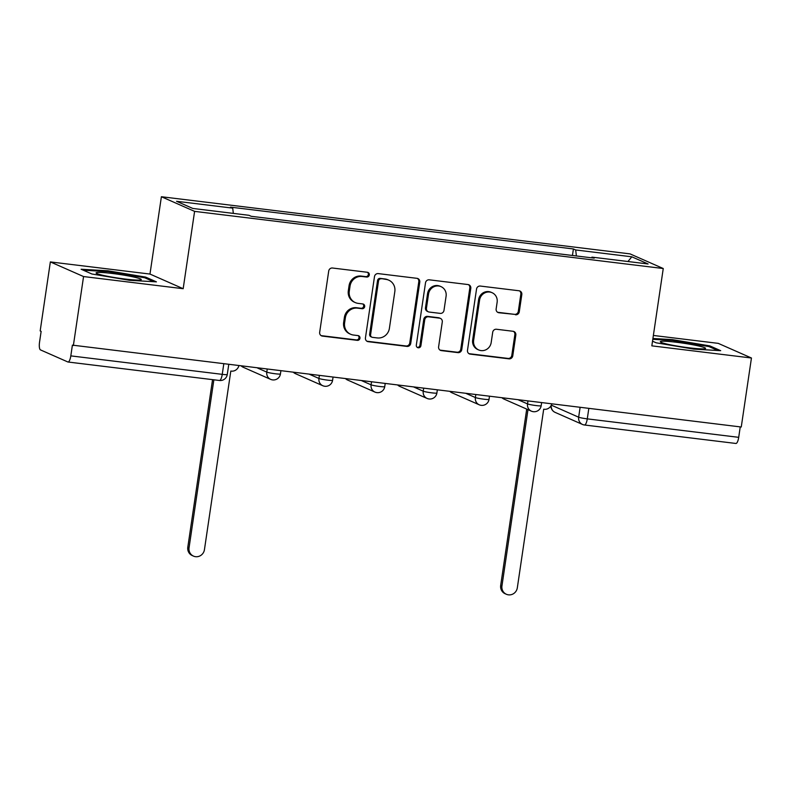 <?xml version="1.0" encoding="UTF-8"?>
<svg xmlns="http://www.w3.org/2000/svg" width="791" height="791" viewBox="0 0 791 791"><rect width="100%" height="100%" fill="white"/><g stroke="black" fill="none" stroke-linecap="round" stroke-linejoin="round"><path stroke-width="1.19" d="M369.308 274.942A2.413 2.304 113.8 0 0 367.36 272.272L332.507 268.02A3.451 3.293 113.8 0 0 328.72 271.026L319.673 332.299A3.451 3.293 113.8 0 0 322.451 336.106L357.314 340.348A2.413 2.304 113.8 0 0 358.639 335.76A2.413 2.304 113.8 0 0 358.016 335.592L353.508 335.038A11.044 10.54 113.8 0 1 350.65 334.257A11.044 10.54 113.8 0 1 344.609 322.866L345.37 317.755A11.044 10.54 113.8 0 1 357.473 308.144L361.981 308.698A2.413 2.304 113.8 0 0 363.316 304.1A2.413 2.304 113.8 0 0 362.693 303.932L358.175 303.378A11.044 10.54 113.8 0 1 355.327 302.597A11.044 10.54 113.8 0 1 349.286 291.207L350.037 286.105A11.044 10.54 113.8 0 1 362.149 276.494L366.658 277.038A2.413 2.304 113.8 0 0 369.308 274.942M355.327 302.597L354.358 302.172A11.044 10.54 113.8 0 1 348.317 290.781L349.068 285.68A11.044 10.54 113.8 0 1 361.18 276.069L365.689 276.613A2.413 2.304 113.8 0 0 367.479 272.292M321.097 335.602A3.451 3.293 113.8 0 0 321.482 335.671L356.345 339.922A2.413 2.304 113.8 0 0 358.125 335.602M350.65 334.257L349.691 333.832A11.044 10.54 113.8 0 1 343.64 322.441L344.401 317.329A11.044 10.54 113.8 0 1 356.504 307.719L361.022 308.272A2.413 2.304 113.8 0 0 362.802 303.952M515.495 314.769A3.451 3.293 113.8 0 0 519.282 311.763L521.813 294.578A3.451 3.293 113.8 0 0 519.034 290.772L480.315 286.055A3.451 3.293 113.8 0 0 476.538 289.051L467.491 350.324A3.451 3.293 113.8 0 0 470.269 354.131L508.989 358.847A3.451 3.293 113.8 0 0 512.766 355.841L515.831 335.077A3.451 3.293 113.8 0 0 513.052 331.281L496.491 329.254A3.451 3.293 113.8 0 0 492.704 332.26L491.181 342.562A9.235 8.81 113.8 0 1 478.684 349.938A9.235 8.81 113.8 0 1 473.631 340.417L479.583 300.086A9.235 8.81 113.8 0 1 492.091 292.7A9.235 8.81 113.8 0 1 497.134 302.221L496.145 308.945A3.451 3.293 113.8 0 0 498.923 312.752L514.526 314.343A3.451 3.293 113.8 0 0 518.313 311.338L520.844 294.153A3.451 3.293 113.8 0 0 519.43 290.841M183.176 288.705L149.974 274.062L50.357 261.92L83.559 276.553L183.176 288.705L194.596 211.375L663.253 268.525L651.833 345.855L751.45 358.007L741.256 427.011L72.396 345.133L70.814 355.881L222.241 374.351A7.04 0.583 8.4 0 0 227.264 374.529L228.747 364.513M83.559 276.553L73.365 345.558M419.774 282.13A3.451 3.293 113.8 0 0 416.995 278.333L378.276 273.607A3.451 3.293 113.8 0 0 374.489 276.613L365.442 337.876A3.451 3.293 113.8 0 0 368.22 341.682L406.94 346.409A3.451 3.293 113.8 0 0 410.727 343.403L419.774 282.13L418.805 281.705A3.451 3.293 113.8 0 0 417.381 278.402M429.295 279.826L468.015 284.552A3.451 3.293 113.8 0 1 470.793 288.359L461.746 349.622A3.451 3.293 113.8 0 1 457.959 352.628L441.388 350.611A3.451 3.293 113.8 0 1 438.61 346.804L442.288 321.957A3.451 3.293 113.8 0 0 439.509 318.15L428.514 316.805A3.451 3.293 113.8 0 0 424.727 319.811L420.911 345.687A2.413 2.304 113.8 0 1 417.638 347.615A2.413 2.304 113.8 0 1 416.313 345.123L425.509 282.832A3.451 3.293 113.8 0 1 429.295 279.826M50.357 261.92L40.173 330.925L41.142 331.35L39.55 342.098A7.04 2.037 -83 0 0 40.46 349.889L67.848 361.962A7.04 2.037 -83 0 0 68.026 362.011A7.04 2.037 -83 0 0 70.814 355.881M149.974 274.062L161.394 196.732L630.051 253.891L663.253 268.525M751.45 358.007L718.248 343.363L653.366 335.453M740.247 426.883L738.705 437.334A7.04 2.037 97 0 1 735.917 443.464L584.49 424.994A7.04 2.037 -83 0 0 587.278 418.864L738.705 437.334M576.382 255.958L575.68 249.956L631.841 256.808L648.096 263.976L591.945 257.124L594.219 258.133L251.241 216.309L248.967 215.3L192.806 208.448L176.551 201.28L232.712 208.132L233.325 213.392M575.68 249.956L573.406 248.957L230.438 207.133L232.712 208.132M194.596 211.375L161.394 196.732M145.633 277.107L107.991 270.799L81.117 269.247L91.904 273.993L129.556 280.311L156.42 281.863L145.633 277.107L145.495 278.106M652.526 341.198L656.174 342.81L693.826 349.118L720.69 350.68L709.903 345.924L672.251 339.616L652.921 338.489M572.447 255.473L573.406 248.957M591.945 257.124L591.609 257.817M627.935 261.514L631.841 256.808M107.863 271.62L107.991 270.799M672.132 340.437L672.251 339.616M709.754 346.913L709.903 345.924M366.866 341.188A3.451 3.293 113.8 0 0 367.251 341.257L405.971 345.974A3.451 3.293 113.8 0 0 409.758 342.978L418.805 281.705M381.183 278.808A2.413 2.304 113.8 0 0 378.533 280.914L370.593 334.692A2.413 2.304 113.8 0 0 372.531 337.361L377.297 337.935A11.044 10.54 113.8 0 0 389.399 328.324L394.828 291.563A11.044 10.54 113.8 0 0 388.786 280.172A11.044 10.54 113.8 0 0 385.939 279.391L380.214 278.383A2.413 2.304 113.8 0 0 377.564 280.489L378.533 280.914M371.908 337.184L370.939 336.758A2.413 2.304 113.8 0 1 369.624 334.267L377.564 280.489M388.786 280.172L387.817 279.747A11.044 10.54 113.8 0 0 384.97 278.966L385.939 279.391M380.214 278.383L384.97 278.966M440.033 350.106A3.451 3.293 113.8 0 0 440.429 350.176L456.99 352.203A3.451 3.293 113.8 0 0 460.777 349.197L469.824 287.924A3.451 3.293 113.8 0 0 468.401 284.622M440.399 318.397L439.43 317.972A3.451 3.293 113.8 0 0 438.54 317.725L427.545 316.38A3.451 3.293 113.8 0 0 423.758 319.386L419.942 345.252L420.911 345.687M417.183 347.338A2.413 2.304 113.8 0 0 419.942 345.252M446.094 296.17A9.235 8.81 113.8 0 0 441.042 286.649A9.235 8.81 113.8 0 0 428.534 294.034L426.438 308.243A3.451 3.293 113.8 0 0 429.216 312.05L440.211 313.384A3.451 3.293 113.8 0 0 443.988 310.379L446.094 296.17M441.042 286.649L440.073 286.223A9.235 8.81 113.8 0 0 427.565 293.599L428.534 294.034M428.327 311.802L427.358 311.377A3.451 3.293 113.8 0 1 425.469 307.818L427.565 293.599M497.569 312.247A3.451 3.293 113.8 0 0 497.954 312.326L514.526 314.343M492.091 292.7L491.122 292.275A9.235 8.81 113.8 0 0 478.614 299.651L479.583 300.086M478.684 349.938L477.715 349.513A9.235 8.81 113.8 0 1 472.662 339.992L478.614 299.651M468.915 353.626A3.451 3.293 113.8 0 0 469.3 353.706L508.02 358.422A3.451 3.293 113.8 0 0 511.797 355.416L514.862 334.652A3.451 3.293 113.8 0 0 513.448 331.35M213.867 379.799L189.059 547.768A8.088 7.712 113.8 0 0 193.488 556.113A8.088 7.712 113.8 0 0 204.444 549.646L230.814 371.058L231.308 371.117A7.04 6.714 113.8 0 0 238.872 365.749M193.488 556.113L192.233 555.549A8.088 7.712 -66.2 0 1 187.803 547.214L212.552 379.64M102.998 275.337A22.86 1.908 8.4 0 0 125.868 279.134A22.86 1.908 8.4 0 0 141.006 279.826A22.86 1.908 8.4 0 0 134.341 277.157A22.86 1.908 8.4 0 0 108.436 273.033A22.86 1.908 8.4 0 0 96.245 273.211A22.86 1.908 8.4 0 0 102.998 275.337M83.282 270.196L108.219 271.639L144.704 277.76L153.662 281.705M667.268 344.154A22.86 1.908 8.4 0 0 690.138 347.941A22.86 1.908 8.4 0 0 705.275 348.643A22.86 1.908 8.4 0 0 698.611 345.964A22.86 1.908 8.4 0 0 672.706 341.841A22.86 1.908 8.4 0 0 660.515 342.028A22.86 1.908 8.4 0 0 667.268 344.154M652.802 339.309L672.488 340.456L708.963 346.567L717.921 350.522M527.983 409.659L501.949 585.923A8.088 7.712 113.8 0 0 506.378 594.268A8.088 7.712 113.8 0 0 517.324 587.802L543.694 409.214L544.198 409.273A7.04 6.714 113.8 0 0 551.762 403.904M506.378 594.268L505.113 593.715A8.088 7.712 -66.2 0 1 500.693 585.37L526.717 409.105M551.317 405.15L578.656 417.203A7.04 0.583 8.4 0 0 587.278 418.864L588.82 408.423M580.11 407.355L578.656 417.203A7.04 6.714 -66.2 0 0 582.502 424.451A7.04 7.04 0 0 0 584.49 424.994A7.04 2.037 -83 0 1 584.312 424.945A7.04 6.714 -66.2 0 1 582.502 424.451L555.114 412.378A7.04 6.714 -66.2 0 1 551.238 405.308M518.253 399.811L527.528 403.904A7.04 0.583 8.4 0 0 535.151 405.447A7.04 0.583 8.4 0 0 541.173 405.743L541.627 402.668M527.963 400.997L527.528 403.904A7.04 6.714 -66.2 0 0 531.374 411.152A7.04 7.04 0 0 0 541.173 405.743M466.107 393.453L475.381 397.547A7.04 0.583 8.4 0 0 483.004 399.079A7.04 0.583 8.4 0 0 489.026 399.386L489.481 396.311M475.816 394.64L475.381 397.547A7.04 6.714 -66.2 0 0 479.227 404.794A7.04 7.04 0 0 0 489.026 399.386M413.96 387.096L423.234 391.189A7.04 0.583 8.4 0 0 430.858 392.722A7.04 0.583 8.4 0 0 436.879 393.028L437.334 389.943M423.66 388.282L423.234 391.189A7.04 6.714 -66.2 0 0 427.081 398.437A7.04 7.04 0 0 0 436.879 393.028M361.813 380.738L371.088 384.822A7.04 0.583 8.4 0 0 378.711 386.364A7.04 0.583 8.4 0 0 384.733 386.67L385.187 383.586M371.513 381.924L371.088 384.822A7.04 6.714 -66.2 0 0 374.934 392.079A7.04 7.04 0 0 0 384.733 386.67M309.667 374.38L318.941 378.464A7.04 0.583 8.4 0 0 326.564 380.006A7.04 0.583 8.4 0 0 332.586 380.313L333.041 377.228M319.366 375.557L318.941 378.464A7.04 6.714 -66.2 0 0 322.787 385.721A7.04 7.04 0 0 0 332.586 380.313M257.52 368.023L266.794 372.106A7.04 0.583 8.4 0 0 274.408 373.649A7.04 0.583 8.4 0 0 280.439 373.945L280.894 370.87M267.22 369.199L266.794 372.106A7.04 6.714 -66.2 0 0 270.641 379.364A7.04 7.04 0 0 0 280.439 373.945M272.45 379.858A7.04 6.714 -66.2 0 1 270.641 379.364L243.252 367.281A7.04 6.714 113.8 0 1 241.403 366.055M324.597 386.216A7.04 6.714 -66.2 0 1 322.787 385.721L295.399 373.639A7.04 6.714 113.8 0 1 293.55 372.413M376.753 392.573A7.04 6.714 -66.2 0 1 374.934 392.079L347.546 380.006A7.04 6.714 113.8 0 1 345.707 378.77M428.9 398.931A7.04 6.714 -66.2 0 1 427.081 398.437L399.692 386.364A7.04 6.714 113.8 0 1 397.853 385.128M481.047 405.299A7.04 6.714 -66.2 0 1 479.227 404.794L451.839 392.722A7.04 6.714 113.8 0 1 450 391.496M533.193 411.656A7.04 6.714 -66.2 0 1 531.374 411.152L503.986 399.079A7.04 6.714 113.8 0 1 502.147 397.853M223.784 363.9L222.241 374.351A7.04 2.037 -83 0 1 219.453 380.481A7.04 7.04 0 0 0 227.264 374.529M219.285 380.431A7.04 2.037 -83 0 0 219.453 380.481L68.026 362.011M361.18 276.069L362.149 276.494M349.068 285.68L350.037 286.105M348.317 290.781L349.286 291.207M361.022 308.272L361.981 308.698M356.504 307.719L357.473 308.144M344.401 317.329L345.37 317.755M343.64 322.441L344.609 322.866M356.345 339.922L357.314 340.348M321.482 335.671L322.451 336.106M365.689 276.613L366.658 277.038M409.758 342.978L410.727 343.403M405.971 345.974L406.94 346.409M367.251 341.257L368.22 341.682M369.624 334.267L370.593 334.692M469.824 287.924L470.793 288.359M460.777 349.197L461.746 349.622M456.99 352.203L457.959 352.628M440.429 350.176L441.388 350.611M438.54 317.725L439.509 318.15M427.545 316.38L428.514 316.805M423.758 319.386L424.727 319.811M425.469 307.818L426.438 308.243M497.954 312.326L498.923 312.752M472.662 339.992L473.631 340.417M514.862 334.652L515.831 335.077M511.797 355.416L512.766 355.841M508.02 358.422L508.989 358.847M469.3 353.706L470.269 354.131M520.844 294.153L521.813 294.578M518.313 311.338L519.282 311.763M187.803 547.214L189.059 547.768M500.693 585.37L501.949 585.923M241.344 366.045A7.04 7.04 0 0 0 243.252 367.281M293.501 372.403A7.04 7.04 0 0 0 295.399 373.639M345.647 378.76A7.04 7.04 0 0 0 347.546 380.006M397.794 385.128A7.04 7.04 0 0 0 399.692 386.364M449.941 391.486A7.04 7.04 0 0 0 451.839 392.722M502.087 397.843A7.04 7.04 0 0 0 503.986 399.079M550.912 405.902A7.04 7.04 0 0 0 555.114 412.378"/></g></svg>
